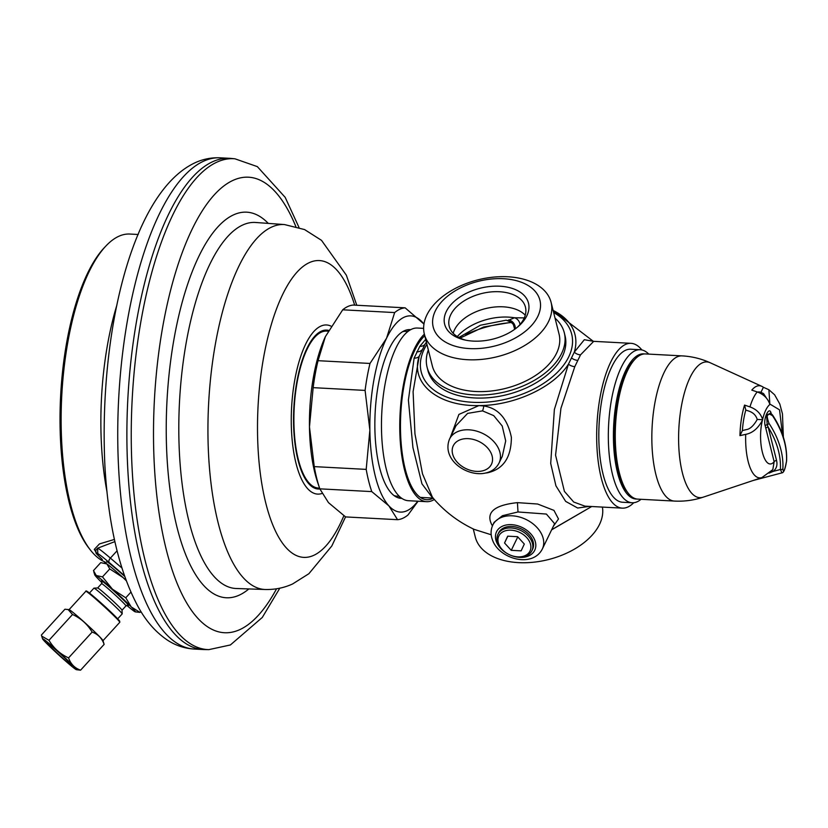 <?xml version="1.0" encoding="UTF-8"?>
<svg xmlns="http://www.w3.org/2000/svg" width="828" height="828" viewBox="0 0 828 828"><rect width="100%" height="100%" fill="white"/><g stroke="black" fill="none" stroke-linecap="round" stroke-linejoin="round"><path stroke-width="1.24" d="M208.873 649.628A245.781 88.534 93 0 1 131.331 423.884A245.781 88.534 93 0 1 217.226 162.009A245.781 88.534 -87 0 1 234.966 158.81L230.681 158.396A245.968 88.596 93 0 0 229.366 158.303A245.968 88.596 93 0 0 212.92 161.605A245.968 88.596 93 0 0 127.005 421.845A245.968 88.596 93 0 0 203.243 649.535A245.968 88.596 93 0 0 204.568 649.576L208.873 649.628L230.391 644.96L262.29 617.45L279.812 588.18M328.126 331.159L326.636 331.086A78.598 28.307 93 0 0 321.388 332.142A78.598 28.307 93 0 0 293.93 415.294A78.598 28.307 93 0 0 318.294 488.044L319.577 488.116M418.088 501.219L408.018 514.944A106.098 38.223 -87 0 1 397.543 519.684L345.597 516.92L328.488 502.658L319.825 488.841A106.098 38.223 -87 0 1 319.68 488.406L317.652 482.455A98.242 35.387 -87 0 1 309.465 426.906A98.242 35.387 -87 0 1 325.404 336.582A98.242 35.387 -87 0 1 325.414 336.572L342.709 309.807L394.656 312.57A106.098 38.223 -87 0 1 405.13 307.83L423.957 324.048M397.543 519.684L388.891 505.867L371.772 491.604L319.825 488.841M319.68 488.406A106.098 38.223 -87 0 1 314.247 466.619L309.465 426.906L313.15 387.659A106.098 38.223 -87 0 1 318.035 360.687L325.414 336.561M371.772 491.604A106.098 38.223 -87 0 1 366.193 469.383L369.868 430.125L365.096 390.412L313.15 387.659M366.193 469.383L314.247 466.619M365.096 390.412A106.098 38.223 -87 0 1 369.992 363.451L386.552 338.238L394.656 312.57M369.992 363.451L318.035 360.687M405.13 307.83L353.183 305.066A106.098 38.223 93 0 0 342.709 309.807M423.946 324.11A98.242 35.387 -87 0 0 422.239 322.092A98.242 35.387 93 0 0 386.552 338.238A98.242 35.387 -87 0 0 369.868 430.125A98.242 35.387 -87 0 0 388.891 505.867A98.242 35.387 93 0 0 417.757 501.209M401.777 498.363A84.487 30.429 -87 0 1 401.083 498.352A84.487 30.429 -87 0 1 374.887 420.138A84.487 30.429 -87 0 1 404.406 330.745A84.487 30.429 -87 0 1 410.046 329.616A84.487 30.429 -87 0 1 410.74 329.668M400.224 497.183A84.487 30.429 -87 0 1 398.175 497.804M407.997 331.469L405.917 331.366A82.521 29.725 93 0 0 402.636 331.686M407.097 329.854A84.487 30.429 -87 0 1 409.073 330.682M393.921 495.506A82.521 29.725 93 0 0 397.161 496.179L399.241 496.282M420.293 497.4L432.692 498.063L421.949 483.831L412.934 447.606L408.401 400.152L414.114 358.131L419.848 346.301L425.675 339.397M474.154 529.371L491.211 534.764L474.154 529.371C457.956 521.744 444.056 511.073 432.464 497.338L422.477 473.782L414.952 433.862L413.1 391.623L419.206 356.257A7.856 5.072 19.7 0 1 414.114 358.131M553.321 526.339L558.496 518.97L553.953 510.379L537.641 504.024L517.428 502.637C493.985 505.142 485.487 512.615 491.935 525.066L492.515 525.697M485.767 473.026L487.661 472.767C503.414 469.145 511.311 457.325 511.373 437.287C507.471 418.626 498.28 408.183 483.8 405.968L478.905 405.575L458.898 414.435L450.411 437.246M551.696 529.682L591.699 506.519L551.624 529.837M426.399 342.274A80.658 48.935 -14.1 0 0 425.043 344.22L419.206 356.257C409.932 383.209 438.126 406.579 478.905 405.575C514.26 405.637 553.653 387.4 568.443 364.185L554.367 409.508L550.703 463.442L555.93 485.839L565.659 501.385L577.675 508.03L589.35 506.394M593.179 341.25L584.33 339.718L574.28 352.159L568.443 364.185A7.856 4.916 -156.6 0 0 574.787 366.669L560.949 408.266L555.567 455.183L564.417 491.397L573.711 502.027L584.93 506.156L622.294 508.144A82.521 29.725 -87 0 1 597.309 452.823A82.521 29.725 -87 0 1 610.702 362.105A82.521 29.725 -87 0 1 631.05 343.33A82.521 29.725 -87 0 1 641.866 349.944M426.389 342.274L425.043 344.22A7.856 5.993 33.1 0 1 419.848 346.301M551.086 302.344A65.329 39.63 -14.1 0 0 493.095 277.163A65.329 39.63 -14.1 0 0 426.865 315.013A65.329 39.63 165.9 0 0 424.36 334.16L432.33 365.924A65.329 39.63 165.9 0 0 490.321 391.106A65.329 39.63 165.9 0 0 556.551 353.256A65.329 39.63 -14.1 0 0 559.055 334.108L551.086 302.344A65.329 39.63 -14.1 0 1 548.581 321.481A65.329 39.63 165.9 0 1 482.341 359.331A65.329 39.63 165.9 0 1 424.36 334.16A86.454 31.143 93 0 0 399.779 429.421A86.454 31.143 93 0 0 426.596 501.675A86.454 31.143 93 0 0 434.307 499.481M433.179 498.177A84.487 30.429 -87 0 1 426.71 499.719A84.487 30.429 -87 0 1 400.483 428.759A84.487 30.429 -87 0 1 424.754 335.744M423.625 328.364L417.478 328.043A86.454 31.143 93 0 0 381.791 412.717A86.454 31.143 93 0 0 408.297 500.702L426.596 501.675M593.241 341.271L553.114 310.459A80.658 48.935 -14.1 0 1 574.28 352.159A7.856 6.148 -151.1 0 0 580.521 354.839L574.787 366.669M631.05 343.33L593.697 341.343L580.521 354.839M633.751 502.72A82.521 29.725 -87 0 1 622.294 508.144M632.126 502.762A76.631 27.603 93 0 1 608.922 451.395A76.631 27.603 93 0 1 621.352 367.156A76.631 27.603 -87 0 1 640.261 349.726L630.739 349.219A76.631 27.603 93 0 0 611.84 366.659A76.631 27.603 93 0 0 599.41 450.887A76.631 27.603 93 0 0 622.604 502.254L632.126 502.762A76.631 27.603 93 0 0 641.048 499.305M640.261 349.726A76.631 27.603 -87 0 1 648.759 354.115M636.908 499.036A72.698 26.185 93 0 1 614.086 451.498A72.698 26.185 93 0 1 625.782 370.385A72.698 26.185 -87 0 1 644.619 353.939M635.148 359.031L633.492 360.76A70.732 25.482 93 0 0 614.407 425.085A70.732 25.482 93 0 0 626.558 491.076L628.028 492.97A72.698 26.185 93 0 0 637.819 499.129L674.406 501.075A72.698 26.185 93 0 1 652.112 427.093A72.698 26.185 93 0 1 682.127 355.885L645.54 353.939A72.698 26.185 93 0 0 635.148 359.031A72.698 26.185 93 0 0 615.535 425.147A72.698 26.185 93 0 0 628.028 492.97M745.707 434.358L739.942 435.642L742.405 430.57L746.049 429.67C749.775 429.256 753.387 426.047 756.895 420.044L757.196 419.423L762.681 419.724L762.433 420.231C758.137 428.355 752.559 433.054 745.707 434.358A45.022 16.218 -87 0 0 761.915 477.57L703.169 497.183C693.823 500.288 684.238 501.582 674.406 501.075M742.405 430.57A40.779 14.687 -87 0 1 745.811 410.057L744.558 405.089A46.979 16.922 93 0 0 739.942 435.642M744.558 405.089L749.961 406.91C756.461 409.27 760.684 413.441 762.619 419.444L762.681 419.724M762.619 419.444A30.253 10.899 -87 0 1 769.874 404.478C767.939 398.475 763.726 394.294 757.216 391.944L751.814 390.112A46.979 16.922 93 0 1 761.843 386.345L710.31 362.809A67.958 24.478 93 0 0 678.856 428.521A67.958 24.478 93 0 0 703.169 497.183M766.376 398.009L763.551 393.579L760.932 392.348L763.395 387.276A46.979 16.922 93 0 0 761.843 386.345M763.395 387.276L768.891 389.74L769.874 404.478M771.147 413.493C769.522 405.13 762.94 418.699 765.186 425.789L774.149 461.745A1.966 1.19 165.9 0 1 776.592 460.596C777.616 465.284 776.416 468.907 773 471.453L780.4 469.497L781.942 472.871C783.764 472.829 785.317 468.824 786.6 460.875L786.6 460.875A1.966 1.325 3 0 1 786.507 461.227A102.175 72.409 -154.1 0 0 772.576 415.801C767.038 412.075 765.828 414.569 768.953 423.284A102.175 72.409 25.9 0 1 782.874 468.71C783.412 473.43 784.623 470.935 786.507 461.227M771.696 470.946A1.966 1.294 -125.8 0 1 773 471.453L769.005 473.14M762.433 420.231C756.761 443.177 764.989 472.302 774.149 461.745L772.814 469.621L761.915 477.57M757.196 419.423L757.113 419.103C755.881 415.314 753.242 412.686 749.185 411.205L745.811 410.057M757.63 392.089A40.779 14.687 -87 0 1 760.932 392.348M473.264 528.957L475.303 537.072A65.329 39.63 165.9 0 0 533.284 562.243A65.329 39.63 165.9 0 0 599.524 524.393A65.329 39.63 -14.1 0 0 602.411 507.088M458.826 337.472L480.437 325.218L506.187 320.188L510.617 321.906C516.92 327.05 513.588 327.784 514.602 328.851L512.853 322.858L507.616 320.602A7.825 4.74 105.3 0 1 507.274 320.674M511.238 322.247L506.187 320.188L507.616 320.602L514.519 317.766L524.279 317.89M515.264 328.882A7.856 7.173 59.4 0 0 508.609 319.95M465.781 340.184A39.299 23.836 165.9 0 1 449.211 326.253A39.299 23.836 165.9 0 1 450.722 314.743A39.299 23.836 -14.1 0 1 490.559 291.974A39.299 23.836 -14.1 0 1 525.438 307.116A39.299 23.836 -14.1 0 1 523.938 318.635A39.299 23.836 165.9 0 1 517.407 327.215M526.836 315.799A43.222 26.227 -14.1 0 0 499.874 286.219A43.222 26.227 -14.1 0 0 446.302 311.514A43.222 26.227 165.9 0 0 464.342 339.873A43.222 26.227 165.9 0 0 518.535 326.263A43.222 26.227 165.9 0 0 526.836 315.799M537.817 316.379A55.01 33.379 -14.1 0 0 503.496 278.726A55.01 33.379 -14.1 0 0 435.311 310.935A55.01 33.379 -14.1 0 0 469.631 348.588A55.01 33.379 -14.1 0 0 537.817 316.379M427.093 367.239L427.848 370.271A70.732 42.911 165.9 0 0 490.631 397.533A70.732 42.911 165.9 0 0 562.347 356.547A70.732 42.911 -14.1 0 0 565.058 335.826L564.303 332.794A70.732 42.911 -14.1 0 1 561.591 353.515A70.732 42.911 165.9 0 1 489.876 394.501A70.732 42.911 165.9 0 1 427.093 367.239A70.732 42.911 165.9 0 1 428.324 349.965M564.303 332.794A70.732 42.911 -14.1 0 0 555.05 318.149M71.87 665.267A16.829 0.807 42.4 0 1 71.964 665.536A16.829 0.807 42.4 0 1 60.071 655.766A16.829 0.807 42.4 0 1 47.196 643.118A16.829 0.807 42.4 0 1 47.103 642.849A16.829 0.807 42.4 0 1 58.995 652.619A16.829 0.807 42.4 0 1 71.87 665.267M42.683 639.071A22.987 1.097 42.4 0 1 42.559 638.812A22.987 1.097 42.4 0 1 58.095 651.408A22.987 1.097 42.4 0 1 76.393 669.314A22.987 1.097 42.4 0 1 76.393 669.707A22.987 1.097 42.4 0 1 59.575 655.704A22.987 1.097 42.4 0 1 42.683 639.071M80.575 670.183L104.131 644.37L102.982 640.582A22.987 1.097 42.4 0 0 102.848 640.323A22.987 1.097 42.4 0 0 85.967 623.691A22.987 1.097 42.4 0 0 69.138 609.687L64.957 609.211L41.4 635.024L41.679 636.08L48.976 640.313C53.654 648.2 60.185 654.058 68.558 657.898C70.722 664.015 74.727 668.113 80.575 670.183L76.393 669.707M68.01 609.439L72.533 614.5C80.916 618.34 87.437 624.198 92.125 632.085C97.973 634.155 101.979 638.253 104.131 644.37M48.976 640.313L72.533 614.5M117.69 618.826L122.171 613.921A19.116 0.911 -137.6 0 0 122.192 613.869A19.116 0.911 -137.6 0 0 122.068 613.61A19.116 0.911 42.4 0 0 107.785 599.555A19.116 0.911 42.4 0 0 93.988 588.128A19.116 0.911 42.4 0 0 93.937 588.149L89.455 593.055M97.621 587.983A16.508 0.787 42.4 0 1 97.663 587.963A16.508 0.787 42.4 0 1 109.575 597.826A16.508 0.787 42.4 0 1 121.913 609.967A16.508 0.787 -137.6 0 1 122.016 610.195L122.192 613.869M127.377 604.968L128.019 605.392L125.97 605.889L122.016 610.226A16.508 0.787 -137.6 0 0 122.016 610.195M96.4 575.605A27.51 1.314 42.4 0 1 112.277 588.987L102.475 576.888L96.255 575.512A27.51 1.314 -137.6 0 0 94.785 574.911A27.51 1.314 -137.6 0 0 98.853 579.6L99.081 579.828A27.51 1.314 -137.6 0 0 102.041 582.798M112.277 588.987L112.649 589.319A27.51 1.314 42.4 0 1 131.135 606.789L125.763 597.785L130.876 592.186M126.767 605.361A27.51 1.314 -137.6 0 0 133.815 611.012L133.96 611.116A27.51 1.314 -137.6 0 0 135.285 611.871A27.51 1.314 -137.6 0 0 131.362 607.017L131.135 606.789M96.255 575.512L93.471 570.595L100.747 562.626L106.905 563.961A27.51 1.314 42.4 0 1 123.051 577.551L109.751 568.919L106.905 563.961A27.51 1.314 42.4 0 0 105.518 563.154L104.38 562.905M135.285 611.871L140.046 612.399L140.895 611.457M140.046 612.399L131.362 607.017M125.763 597.785L112.649 589.319M102.475 576.888L109.751 568.919M126.218 580.687L123.051 577.551A27.51 1.314 42.4 0 1 126.073 580.283M124.366 575.543L109.234 562.564A31.961 1.521 -137.6 0 0 97.828 553.756L96.804 553.456C94.651 551.934 96.503 553.953 102.351 559.511L102.206 559.366M124.655 576.36A27.51 1.314 -137.6 0 0 106.698 561.715L105.415 563.133M97.828 553.756L97.59 548.208L95.541 550.775L96.969 554.242M96.804 553.456A3.933 3.912 -77.5 0 1 95.541 550.775A1.573 1.459 -169.6 0 0 94.268 549.43L97.942 555.236M102.351 559.511L96.296 553.528M114.895 541.605L97.59 548.208A35.894 1.708 -137.6 0 1 110.393 558.103L117.058 550.796M114.419 539.432L99.463 543.913L94.278 549.419M138.224 234.49L129.892 234.045A165.041 59.45 -87 0 0 118.859 236.259A165.041 59.45 93 0 0 106.284 245.606A165.041 59.45 93 0 0 61.758 395.701A165.041 59.45 93 0 0 90.117 549.668A165.041 59.45 93 0 0 104.866 561.922M106.284 245.606L104.638 247.334A163.085 58.747 93 0 0 60.641 395.639A163.085 58.747 93 0 0 88.658 547.784L90.117 549.668M68.558 657.898L92.125 632.085M765.776 428.366A1.966 1.19 165.9 0 1 768.208 427.217L776.592 460.596M765.186 425.789A1.966 1.066 168.7 0 1 767.183 424.785L768.208 427.217A100.209 71.011 25.9 0 1 780.4 469.497A1.966 1.325 -177 0 0 782.874 468.71M772.576 415.801A1.966 0.89 -33.5 0 0 772.617 415.128L770.516 412.924L766.656 416.049L767.183 424.785A1.966 0.89 146.5 0 0 768.953 423.284M499.056 463.018L502.306 456.311L505.701 440.92L502.213 425.985L493.705 415.625L482.527 410.874L467.613 413.389L456.031 425.664L449.552 439.026C441.707 458.401 463.98 475.034 482.01 473.606C490.135 472.767 495.817 469.238 499.056 463.018A27.51 19.489 -154.1 0 0 473.109 430.301A27.51 19.489 -154.1 0 0 449.552 439.026M542.319 549.026L554.605 523.689L546.387 514.064L517.997 511.963L502.43 515.709L494.13 522.302L492.815 525.024C490.642 529.775 490.528 534.743 492.463 539.928C498.994 558.838 532.321 568.484 542.319 549.026A27.51 19.489 -154.1 0 0 515.937 516.227A27.51 19.489 -154.1 0 0 492.815 525.024M531.876 550.755L532.601 549.243A18.858 13.372 -154.1 0 0 529.092 534.64A18.858 13.372 -154.1 0 0 511.983 526.473A18.858 13.372 -154.1 0 0 498.663 532.787L497.928 534.298A18.858 13.372 25.9 0 1 511.249 527.985A18.858 13.372 -154.1 0 1 528.367 536.151A18.858 13.372 -154.1 0 1 531.876 550.755A18.858 13.372 -154.1 0 1 518.556 557.078A18.858 13.372 25.9 0 1 501.437 548.912A18.858 13.372 25.9 0 1 497.928 534.298M517.779 556.861A17.316 12.275 25.9 0 1 498.29 542.661A17.316 12.275 25.9 0 1 511.073 530.168A17.316 12.275 -154.1 0 1 530.551 544.369A17.316 12.275 -154.1 0 1 517.779 556.861M511.259 550.341L504.542 542.992L507.699 536.171L517.583 536.689L524.31 544.037L521.143 550.858L511.259 550.341L517.779 536.896M507.843 536.171L504.542 542.992M220.217 157.817A245.968 88.596 93 0 0 203.771 161.118A245.968 88.596 -87 0 0 117.855 421.359A245.968 88.596 -87 0 0 194.094 649.048C184.52 648.427 175.702 645.498 167.649 640.261C156.068 632.509 146.37 621.611 138.576 607.545C119.625 572.821 108.416 525.821 104.949 466.557C98.594 336.717 130.772 192.707 195.16 162.712C203.119 159.069 211.471 157.434 220.217 157.817L229.366 158.303M276.552 588.791A228.114 82.169 -87 0 1 239.582 629.725A228.114 82.169 93 0 1 153.563 442.462A228.114 82.169 93 0 1 233.299 180.256A228.114 82.169 -87 0 1 295.813 226.479M268.293 223.394A193.09 69.552 -87 0 0 233.786 214.762A193.09 69.552 93 0 0 166.283 436.718A193.09 69.552 93 0 0 239.095 595.218A193.09 69.552 -87 0 0 248.855 588.936M265.105 589.495A182.729 65.816 93 0 1 208.014 420.934A182.729 65.816 93 0 1 271.853 226.986A182.729 65.816 -87 0 1 284.511 224.564L255.604 222.484A183.267 66.012 -87 0 0 242.914 224.916A183.267 66.012 93 0 0 178.879 419.444A183.267 66.012 93 0 0 236.146 588.501L265.105 589.495C274.865 589.733 284.045 587.88 292.636 583.947L308.906 573.69L331.811 545.983L345.545 516.879M354.663 305.149A148.636 53.541 -87 0 0 309.506 262.548A148.636 53.541 93 0 0 257.539 433.406A148.636 53.541 93 0 0 313.595 555.412A148.636 53.541 -87 0 0 343.868 515.72M321.875 493.509A84.694 30.512 93 0 1 291.259 421.628A84.694 30.512 93 0 1 320.881 326.108A84.694 30.512 -87 0 1 331.003 326.139M328.55 330.372A79.571 28.659 -87 0 0 321.367 331.169A79.571 28.659 93 0 0 293.547 417.622A79.571 28.659 93 0 0 319.877 488.986M426.917 344.344A77.573 47.061 -14.1 0 0 424.195 349.209A77.573 47.061 -14.1 0 0 472.581 402.294A77.573 47.061 -14.1 0 0 568.712 356.889A77.573 47.061 -14.1 0 0 553.642 312.529M421.721 350.068A7.856 5.568 25.9 0 1 416.774 351.796M571.693 358.048A7.856 5.568 -154.1 0 0 577.665 360.356M749.961 406.91A45.022 16.218 -87 0 1 757.216 391.944M457.304 336.592A44.981 27.293 165.9 0 1 514.519 317.766A7.856 7.483 69.6 0 1 520.015 324.504M525.252 315.178A39.299 23.836 -14.1 0 0 487.951 308.047A39.299 23.836 -14.1 0 0 454.51 329.823A39.299 23.836 165.9 0 0 453.185 333.27M511.611 322.506A83.286 50.529 -14.1 0 0 465.729 334.615M85.822 591.295A22.987 1.097 42.4 0 1 102.061 604.637A22.987 1.097 42.4 0 1 119.656 621.911A22.987 1.097 42.4 0 1 119.781 622.294L119.718 621.207C114.988 615.276 98.967 600.859 90.904 594.214C87.395 591.295 85.708 590.323 85.822 591.295L69.045 609.667M86.774 591.616A22.397 1.066 42.4 0 1 101.047 602.97A22.397 1.066 42.4 0 1 119.615 621.093M125.97 605.889A16.508 0.787 -137.6 0 0 125.877 605.62A16.508 0.787 42.4 0 0 113.25 593.221A16.508 0.787 42.4 0 0 101.596 583.636L97.632 587.973L93.988 588.128M101.968 581.701A18.464 0.88 -137.6 0 1 101.565 581.163A18.464 0.88 42.4 0 1 113.332 590.519A18.464 0.88 42.4 0 1 128.64 605.465M121.861 567.936L110.393 558.103A3.933 2.153 -49.4 0 0 109.234 562.564M106.957 491.594A165.041 59.45 -87 0 1 116.872 305.149M770.185 404.24L779.541 409.85L782.481 434.628M483.8 405.968A6.282 1.501 -80.9 0 1 482.527 410.874M479.557 471.339A21.217 15.039 -154.1 0 0 492.132 456.062A21.217 15.039 -154.1 0 0 471.442 439.026A21.217 15.039 -154.1 0 0 452.605 453.961A21.217 15.039 -154.1 0 0 479.557 471.339M491.935 525.066A6.282 5.051 139.1 0 1 492.753 525.149M517.428 502.637L517.997 511.963M510.99 555.402A21.217 15.039 -154.1 0 0 535.747 546.697A21.217 15.039 -154.1 0 0 514.374 524.973A21.217 15.039 -154.1 0 0 496.407 541.698A21.217 15.039 -154.1 0 0 507.222 553.57M194.094 649.048L203.243 649.535M298.991 227.431L285.184 197.354L257.342 166.625L234.966 158.81M356.785 305.263L346.342 275.175L321.512 240.348L304.58 229.573L284.511 224.564M433.386 498.228L432.692 498.063M593.697 341.343L593.003 341.177M710.31 362.809C701.347 358.731 691.96 356.423 682.127 355.885M753.335 480.437L781.942 472.871M460.089 338.103L483.645 326.988L511.311 322.299M42.559 638.812L41.679 636.08M103.003 640.665L119.781 622.294M101.906 581.556L101.596 583.636M94.785 574.911L93.802 571.848M768.891 389.74L774.646 394.821L779.8 404.012L782.46 413.886L783.36 437.215M772.617 415.128C782.595 430.363 787.262 445.619 786.6 460.875"/></g></svg>
